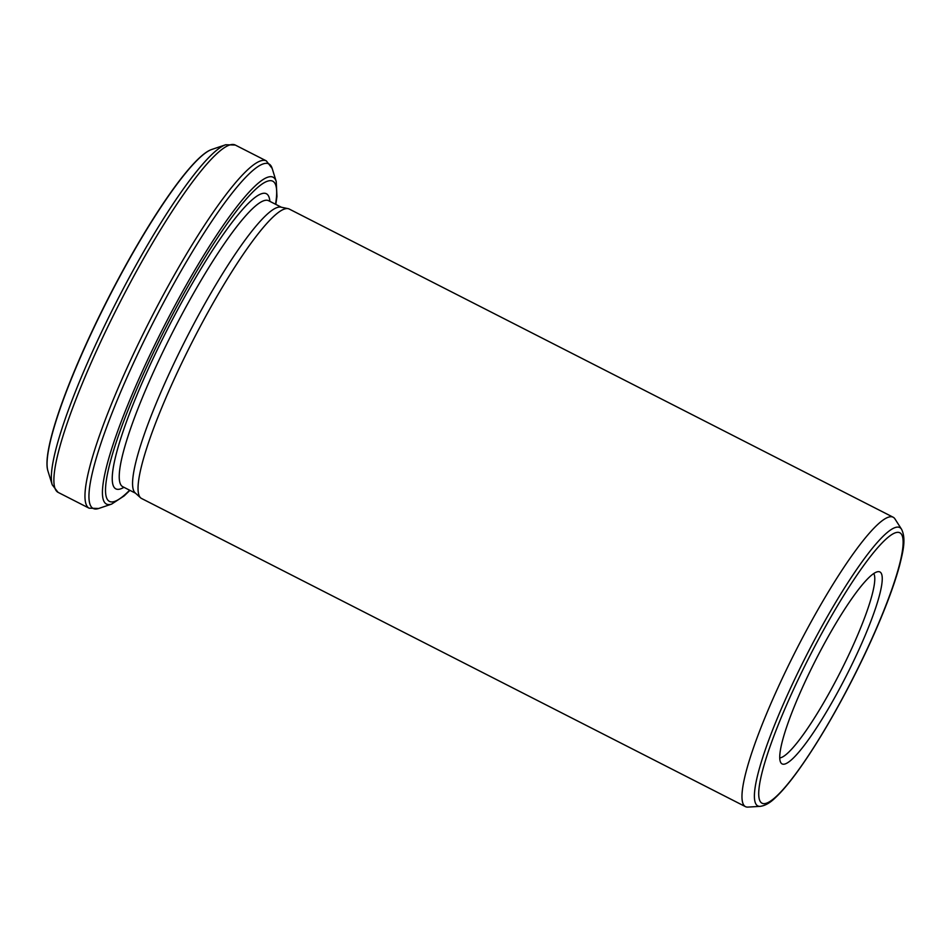<?xml version="1.0" encoding="UTF-8"?>
<svg xmlns="http://www.w3.org/2000/svg" width="951" height="951" viewBox="0 0 951 951"><rect width="100%" height="100%" fill="white"/><g stroke="black" fill="none" stroke-linecap="round" stroke-linejoin="round"><path stroke-width="1.43" d="M779.713 757.899A103.98 16.619 117 0 0 840.102 672.535A103.98 16.619 117 0 0 873.779 573.548M211.324 149.64A182.592 29.196 117 0 0 210.718 149.866A182.592 29.196 117 0 0 107.903 298.911A182.592 29.196 117 0 0 47.55 469.628A182.592 29.196 117 0 0 47.716 470.258M745.429 806.626L141.509 498.455A162.466 25.974 -63 0 1 140.57 497.801A162.466 25.974 -63 0 1 188.12 350.051A162.466 25.974 -63 0 1 284.729 208.947A162.466 25.974 -63 0 1 288.117 208.649A162.466 25.974 -63 0 1 289.199 209.03L893.12 517.201A162.466 25.974 117 0 0 888.65 517.118A162.466 25.974 117 0 0 790.483 661.373A162.466 25.974 117 0 0 745.429 806.626A162.466 25.974 117 0 0 747.926 807.09L760.099 806.365A156.261 24.988 -63 0 1 797.83 672.749A156.261 24.988 -63 0 1 895.45 527.472A156.261 24.988 -63 0 1 901.524 529.22L894.962 518.937A162.466 25.974 117 0 0 893.12 517.201M877.012 571.884A107.725 17.225 117 0 0 814.163 663.037A107.725 17.225 117 0 0 780.83 762.702A107.725 17.225 117 0 0 846.354 675.733A107.725 17.225 117 0 0 878.332 571.634A107.725 17.225 117 0 0 877.012 571.884M288.117 208.649L280.854 207.128A160.517 25.665 117 0 0 277.49 207.425A160.517 25.665 117 0 0 182.045 346.83A160.517 25.665 117 0 0 135.078 492.808L140.57 497.801M129.907 490.347L124.177 495.899L111.647 504.089A183.484 29.338 -63 0 1 150.698 353.368A183.484 29.338 -63 0 1 268.051 177.124A183.484 29.338 -63 0 1 276.23 181.546L276.955 196.5L275.814 204.394M275.54 204.251A179.798 28.744 117 0 0 267.825 181.094A179.798 28.744 117 0 0 141.628 377.975A179.798 28.744 117 0 0 129.633 490.205M260.978 160.79A194.955 31.169 -63 0 1 266.339 160.885L235.266 145.039A194.955 31.169 117 0 0 229.904 144.932A194.955 31.169 117 0 0 112.099 318.038A194.955 31.169 117 0 0 58.047 492.345L89.109 508.191A194.955 31.169 -63 0 1 143.173 333.896A194.955 31.169 -63 0 1 260.978 160.79M225.72 144.742L211.895 149.426A182.83 29.231 117 0 0 108.069 298.994A182.83 29.231 117 0 0 47.883 470.84L52.21 484.784A193.433 30.931 -63 0 1 115.879 302.989A193.433 30.931 -63 0 1 225.72 144.742L235.266 145.039M269.87 201.362A165.712 26.497 117 0 0 261.81 193.647A165.712 26.497 117 0 0 152.731 359.335A165.712 26.497 117 0 0 123.951 487.304M268.42 200.625L268.574 200.697A160.517 25.665 117 0 0 264.164 200.613A160.517 25.665 117 0 0 167.162 343.133A160.517 25.665 117 0 0 122.655 486.65L122.513 486.567M895.818 532.643A151.756 24.262 117 0 0 770.881 744.205A151.756 24.262 117 0 0 826.348 726.849A151.756 24.262 117 0 0 895.818 532.643M276.23 181.546L272.176 168.446A193.433 30.931 117 0 0 263.558 163.798A193.433 30.931 117 0 0 139.833 349.588A193.433 30.931 117 0 0 98.666 508.488L89.109 508.191M281.413 207.247L268.574 200.697M135.506 493.2L122.655 486.65M211.895 149.426L210.718 149.866M47.883 470.84L47.55 469.628M111.647 504.089L98.666 508.488M901.524 529.22C906.446 538.944 902.749 552.555 899.682 565.108C895.664 580.074 889.34 597.941 880.685 618.721C870.783 642.436 859.24 666.77 846.045 691.734C829.213 723.402 813.081 749.935 797.651 771.332C789.306 782.828 781.912 791.589 775.481 797.604C770.155 802.858 765.032 805.77 760.099 806.365M52.21 484.784L58.047 492.345M272.176 168.446L266.339 160.885"/></g></svg>
